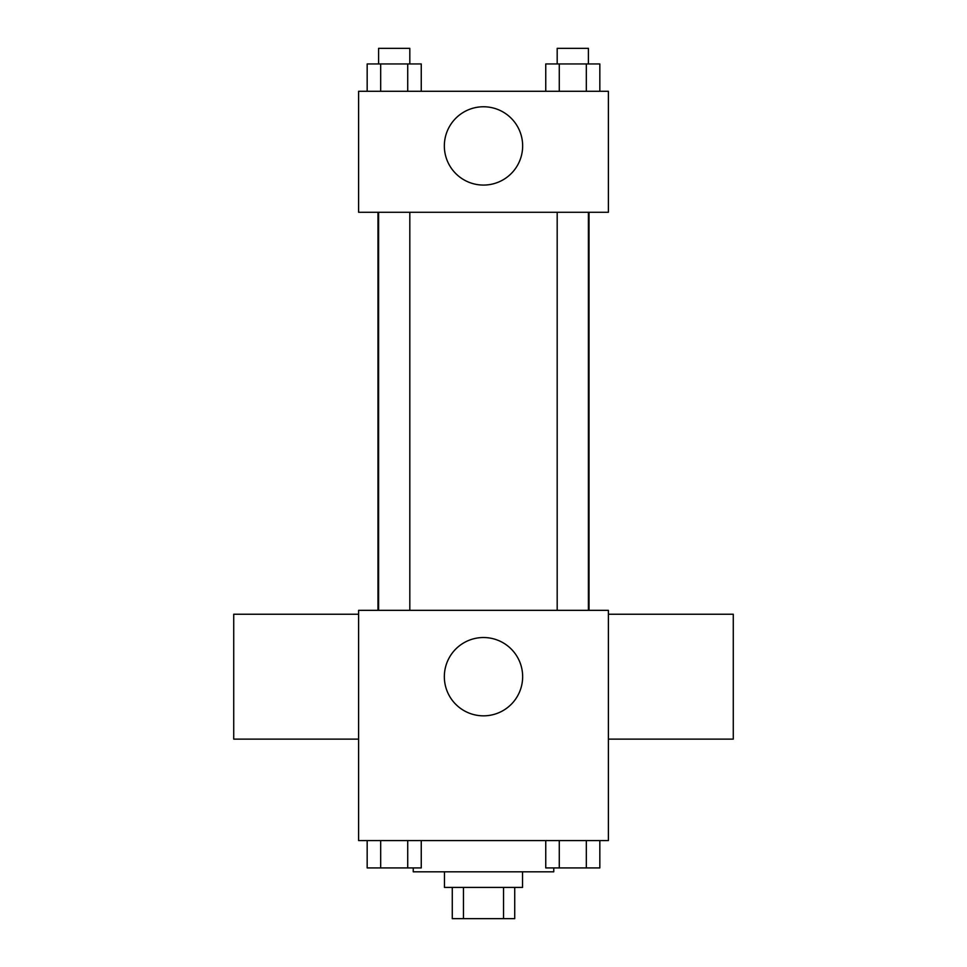 <?xml version="1.0" encoding="UTF-8"?>
<svg xmlns="http://www.w3.org/2000/svg" width="967" height="967" viewBox="0 0 967 967"><rect width="100%" height="100%" fill="white"/><g stroke="black" fill="none" stroke-linecap="round" stroke-linejoin="round"><path stroke-width="1.45" d="M503.529 887.428L503.529 918.65L452.278 918.65L452.278 887.428M503.529 918.65L514.722 918.65L514.722 887.428M522.531 871.823L522.531 887.428L444.469 887.428L444.469 871.823M463.471 887.428L463.471 918.65M413.247 867.919L413.247 871.823L553.753 871.823L553.753 867.919M608.388 840.601L358.612 840.601L358.612 610.334L608.388 610.334L608.388 840.601M522.651 676.682A39.151 39.151 0 0 1 463.918 710.588A39.151 39.151 0 0 1 463.918 642.777A39.151 39.151 0 0 1 522.651 676.682M608.388 739.126L733.276 739.126L733.276 614.238L608.388 614.238M358.612 614.238L233.724 614.238L233.724 739.126L358.612 739.126M589.024 212.269L589.024 610.334M557.185 610.334L557.185 212.269M409.815 212.269L409.815 610.334M608.388 212.269L358.612 212.269L358.612 91.285L608.388 91.285L608.388 212.269M522.651 145.92A39.151 39.151 0 0 1 463.918 179.826A39.151 39.151 0 0 1 463.918 112.015A39.151 39.151 0 0 1 522.651 145.92M599.83 91.285L599.83 63.955L545.751 63.955L545.751 91.285M586.316 63.955L586.316 91.285M559.277 63.955L559.277 91.285M557.185 63.955L557.185 48.35L588.407 48.35L588.407 63.955M421.249 91.285L421.249 63.955L367.17 63.955L367.17 91.285M407.723 63.955L407.723 91.285M380.684 63.955L380.684 91.285M378.593 63.955L378.593 48.35L409.815 48.35L409.815 63.955M599.83 840.601L599.83 867.919L545.751 867.919L545.751 840.601M586.316 840.601L586.316 867.919M559.277 840.601L559.277 867.919M588.407 867.919L557.185 867.919M421.249 840.601L421.249 867.919L367.17 867.919L367.17 840.601M407.723 840.601L407.723 867.919M380.684 840.601L380.684 867.919M409.815 867.919L378.593 867.919M377.976 212.269L377.976 610.334M588.407 610.334L588.407 212.269M378.593 212.269L378.593 610.334"/></g></svg>

